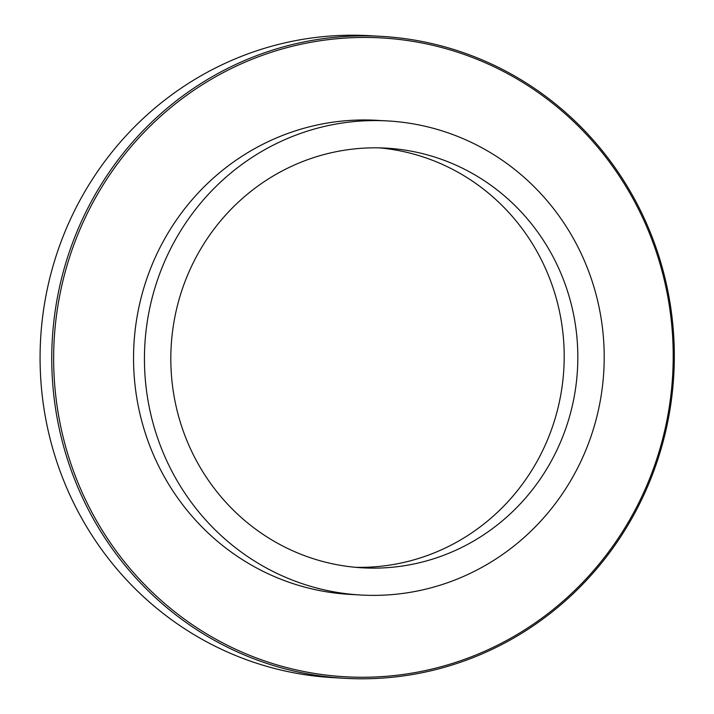 <?xml version="1.0" encoding="UTF-8"?>
<svg xmlns="http://www.w3.org/2000/svg" width="714" height="714" viewBox="0 0 714 714"><rect width="100%" height="100%" fill="white"/><g stroke="black" fill="none" stroke-linecap="round" stroke-linejoin="round"><path stroke-width="1.07" d="M325.566 38.36A321.487 311.25 93.3 0 0 51.899 368.415A321.487 311.25 93.3 0 0 344.648 678.3A321.487 311.25 93.3 0 0 673.775 375.136A321.487 311.25 93.3 0 0 381.419 36.369A321.487 311.25 93.3 0 0 325.566 38.36M326.137 39.922A319.934 309.742 -86.7 0 1 648.392 481.709A319.934 309.742 -86.7 0 1 115.748 550.44A319.934 309.742 -86.7 0 1 326.137 39.922M344.648 678.3L332.974 677.631A321.487 311.25 -86.7 0 1 40.225 367.746A321.487 311.25 -86.7 0 1 313.892 37.69A321.487 311.25 -86.7 0 1 369.745 35.7L381.419 36.369M387.898 120.952L377.001 120.327A237.423 229.854 93.3 0 0 335.75 121.791A237.423 229.854 93.3 0 0 133.652 365.541A237.423 229.854 93.3 0 0 349.842 594.387L360.74 595.012A237.423 229.854 93.3 0 0 603.803 371.128A237.423 229.854 93.3 0 0 387.898 120.952A237.423 229.854 93.3 0 0 346.647 122.415A237.423 229.854 93.3 0 0 144.549 366.166A237.423 229.854 93.3 0 0 360.74 595.012M355.501 567.309A210.175 203.481 93.3 0 0 563.846 368.835A210.175 203.481 93.3 0 0 379.527 147.878M349.824 149.449A210.175 203.481 93.3 0 0 170.914 365.229A210.175 203.481 93.3 0 0 362.301 567.817A210.175 203.481 93.3 0 0 577.474 369.62A210.175 203.481 93.3 0 0 386.345 148.146A210.175 203.481 93.3 0 0 349.824 149.449"/></g></svg>
